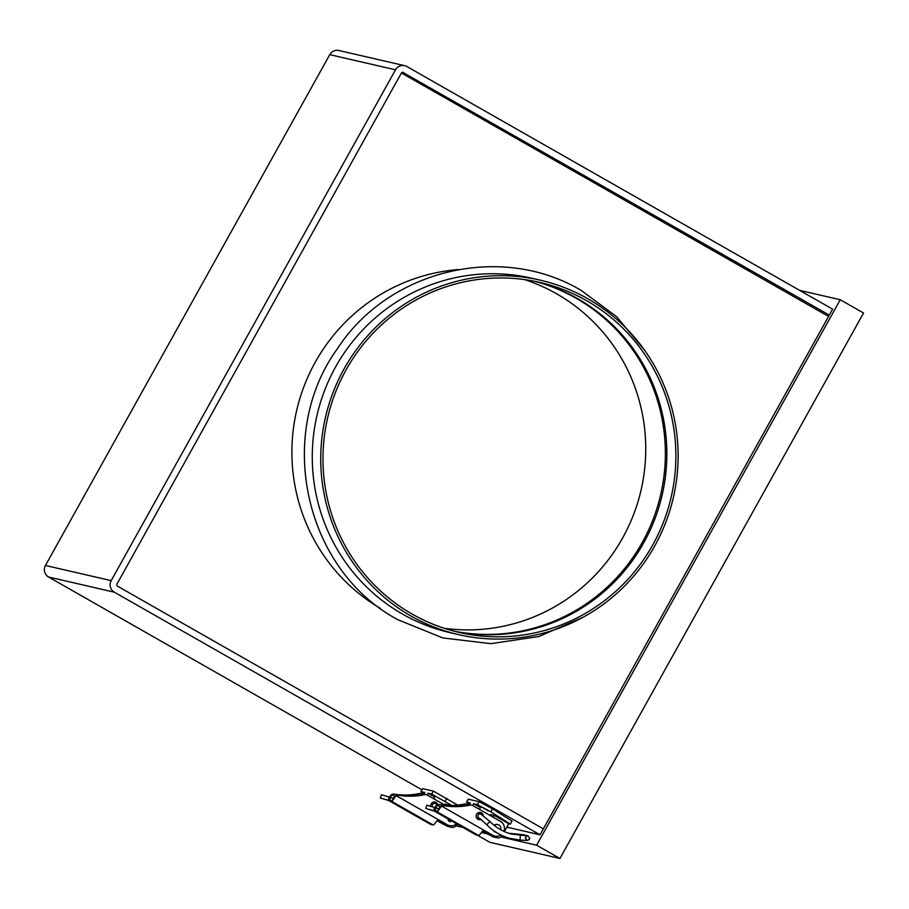 <?xml version="1.0" encoding="UTF-8"?>
<svg xmlns="http://www.w3.org/2000/svg" width="909" height="909" viewBox="0 0 909 909"><rect width="100%" height="100%" fill="white"/><g stroke="black" fill="none" stroke-linecap="round" stroke-linejoin="round"><path stroke-width="1.36" d="M528.618 839.927L529.788 838.212M529.845 838.257L527.924 835.803A2.272 2.227 -77 0 0 526.72 835.871M494.348 825.474A3.977 3.909 -77 0 1 500.643 829.701M497.7 824.508A3.977 3.909 103 0 0 494.144 825.315M488.519 810.964L481.645 807.09L488.519 810.964M434.809 801.999A3.636 3.568 -77 0 1 437.161 804.579M430.809 806.317A3.636 3.568 -77 0 1 435.138 802.068A3.636 3.568 -77 0 1 437.797 804.749M450.466 821.781A3.977 3.909 -77 0 1 448.092 820.191M450.375 821.759L450.398 821.759A3.977 3.909 -77 0 1 450.375 821.759A3.977 3.909 -77 0 1 448.046 820.157M436.059 796.557L442.933 800.431L436.059 796.557M535.242 281.404A179.596 176.278 -77 0 1 577.613 298.618A179.596 176.278 -77 0 1 655.491 517.278A179.596 176.278 -77 0 1 454.58 631.312M412.197 614.098A179.596 176.278 -77 0 1 335.16 393.233A179.596 176.278 -77 0 1 539.764 282.392A179.596 176.278 -77 0 1 586.635 300.697A179.596 176.278 -77 0 1 663.684 521.561A179.596 176.278 -77 0 1 459.068 632.403A179.596 176.278 -77 0 1 412.197 614.098M534.503 281.256A179.596 176.278 -77 0 1 576.147 298.277A179.596 176.278 -77 0 1 654.15 516.573A179.596 176.278 -77 0 1 453.841 631.119M524.55 279.586A179.596 176.278 -77 0 1 556.524 293.755A179.596 176.278 -77 0 1 636.232 507.211A179.596 176.278 -77 0 1 444.171 628.267M458.568 634.618L450.08 632.664A181.88 178.505 -77 0 1 402.619 614.132A181.88 178.505 -77 0 1 324.604 390.461A181.88 178.505 -77 0 1 531.799 278.222L540.276 280.177A181.88 178.505 -77 0 1 587.748 298.709A181.88 178.505 -77 0 1 665.763 522.38A181.88 178.505 -77 0 1 458.568 634.618A181.88 178.505 -77 0 1 411.095 616.086A181.88 178.505 -77 0 1 333.08 392.415A181.88 178.505 -77 0 1 540.276 280.177M477.452 817.884A3.636 3.568 -77 0 1 476.85 818.282M482.497 814.884A3.636 3.568 103 0 0 480.202 812.464M483.224 815.407A3.636 3.568 103 0 0 476.6 814.305A3.636 3.568 103 0 0 481.009 819.441M478.577 819.532A3.636 3.568 103 0 0 480.656 819.168M500.916 834.973A7.954 7.806 -77 0 1 492.792 835.291L496.041 837.359L492.496 836.541L485.701 832.667L489.247 833.485L484.44 830.633M435.752 807.771A3.409 0.625 119.7 0 1 435.9 807.101L437.49 805.283A4.545 4.465 -77 0 1 440.331 804.783A70.482 69.175 103 0 0 465.328 804.147A4.545 4.465 -77 0 1 468.419 804.624L469.783 805.169A4.545 4.465 -77 0 1 471.691 805.181L471.055 805.033A4.545 4.465 103 0 0 469.146 805.022A70.482 69.175 -77 0 1 444.149 805.658A4.545 4.465 103 0 0 441.308 806.158L439.342 807.896A3.409 0.625 119.7 0 1 438.513 808.635M492.792 835.291L485.031 830.86L481.906 831.724A6.817 1.25 -60.3 0 1 478.498 835.416L475.952 834.826L434.547 811.226A3.409 3.352 103 0 0 433.843 810.93L436.388 811.51A3.409 3.352 -77 0 1 437.093 811.805L478.498 835.416M471.691 805.181A4.545 4.465 -77 0 1 472.873 805.647L500.518 821.406A7.954 7.806 -77 0 1 503.87 831.349M469.783 805.169A70.482 69.175 -77 0 1 444.785 805.806L444.149 805.658M439.342 807.896L441.944 806.306A4.545 4.465 -77 0 1 444.785 805.806M493.28 830.383A3.977 3.909 103 0 0 495.916 832.258M440.081 808.067A6.817 1.25 119.7 0 1 437.377 811.385L438.831 808.749L426.81 805.215L425.73 808.465L433.548 810.669L434.502 807.397M436.263 807.919L434.82 810.51L437.377 811.385M434.82 810.51L437.093 811.805L434.547 811.226M492.155 835.144A7.954 7.806 103 0 0 494.235 835.95L494.871 836.098M434.888 807.51A6.817 1.25 119.7 0 1 435.161 806.931L435.9 807.101M440.331 804.783L439.695 804.635A4.545 4.465 103 0 0 436.854 805.135L435.161 806.931M467.237 804.158L466.601 804.01A4.545 4.465 103 0 0 464.692 803.999L465.328 804.147M439.695 804.635A70.482 69.175 103 0 0 464.692 803.999M489.349 834.746A7.954 7.806 -77 0 1 488.338 834.257L487.701 834.11A7.954 7.806 103 0 0 489.587 834.882M478.111 812.839A3.636 3.568 -77 0 1 478.475 813.453M482.611 830.996L488.338 834.257M487.701 834.11L482.452 831.121M436.388 811.51L433.548 810.669M425.73 808.465L433.843 810.93M458.431 269.564A181.88 178.505 103 0 0 296.629 410.652A181.88 178.505 103 0 0 380.337 608.326M444.524 804.897L444.99 804.056L449.614 805.488M450.375 826.826A4.545 4.465 103 0 0 451.568 827.292L448.023 826.474A4.545 4.465 -77 0 1 446.842 826.008L450.375 826.826L443.581 822.952L440.036 822.134A4.545 4.465 -77 0 1 438.206 820.134M443.876 824.327A7.954 7.806 -77 0 1 442.319 823.645L446.842 826.008M423.605 794.591L424.787 792.478L420.878 791.625L424.026 793.83M451.875 805.476L431.684 794.068L427.969 793.216L434.763 797.091L433.809 798.784M451.568 827.292A4.545 4.465 103 0 0 456.466 825.077L456.488 825.031M457.682 805.113L433.343 791.091L422.537 788.648L420.878 791.625M427.003 794.943L427.969 793.216M448.205 805.454L448.535 804.874M442.899 822.463A4.545 4.465 103 0 0 443.581 822.952M389.12 796.932L388.166 800.215L380.348 798L381.428 794.75L393.449 798.295L391.984 800.92L389.427 800.056L390.87 797.454M380.348 798L388.461 800.465A3.409 3.352 -77 0 1 389.154 800.761L391.699 801.352A3.409 3.352 103 0 0 391.006 801.045L388.461 800.465M423.651 794.511L423.037 794.159A4.545 4.465 103 0 0 419.947 793.682A70.482 69.175 -77 0 1 394.938 794.318A4.545 4.465 103 0 0 392.097 794.818L390.518 796.636A3.409 0.625 -60.3 0 0 390.37 797.307M390.518 796.636L389.768 796.466L391.461 794.671A4.545 4.465 -77 0 1 394.301 794.171L394.938 794.318M393.12 798.182A3.409 0.625 -60.3 0 0 393.949 797.432L395.915 795.693A4.545 4.465 -77 0 1 398.756 795.193A70.482 69.175 103 0 0 423.764 794.557A4.545 4.465 -77 0 1 425.662 794.568L426.298 794.716A4.545 4.465 103 0 0 424.401 794.705L423.764 794.557M398.756 795.193L399.392 795.341A4.545 4.465 103 0 0 396.551 795.841L393.949 797.432M389.154 800.761L430.571 824.361L433.116 824.952A6.817 1.25 119.7 0 0 436.525 821.259L439.638 820.395L447.41 824.827L396.551 795.841M439.047 820.168L439.638 820.395M388.166 800.215L391.006 801.045M433.116 824.952L389.427 800.056M399.392 795.341A70.482 69.175 103 0 0 424.401 794.705M447.41 824.827A7.954 7.806 103 0 0 455.466 824.554M426.298 794.716A4.545 4.465 103 0 1 427.491 795.182L445.228 805.294M449.489 825.633L448.853 825.486A7.954 7.806 -77 0 1 446.773 824.679M391.984 800.92A6.817 1.25 -60.3 0 0 394.688 797.602M440.036 822.134L437.229 820.532M442.319 823.645L437.059 820.657M433.093 802.988A3.636 3.568 103 0 0 432.718 802.374M419.947 793.682L419.31 793.534A4.545 4.465 -77 0 1 421.208 793.546L421.844 793.693M419.31 793.534A70.482 69.175 -77 0 1 394.301 794.171M389.768 796.466A6.817 1.25 -60.3 0 0 389.507 797.057M559.944 858.482L536.64 845.211L840.257 299.731L863.55 313.014L559.944 858.482L489.951 842.348L477.282 835.132M840.257 299.731L799.636 290.369M481.406 832.474L487.156 833.803M500.95 836.984L536.64 845.211M506.836 827.145L540.037 834.803L832.61 309.162L406.891 66.539A8.499 8.34 103 0 0 395.517 69.811L329.762 54.654A8.499 8.34 -77 0 1 338.932 50.518L404.675 65.675M401.437 72.993L828.565 316.423M402.676 72.277L829.303 315.116M403.585 72.481A1.67 1.648 103 0 0 401.346 73.129L117.022 583.953A1.67 1.648 103 0 0 117.636 586.225L543.355 828.849M395.517 69.811L111.193 580.635A8.499 8.34 103 0 0 114.329 592.179L540.037 834.803M421.901 789.785L48.575 577.022A8.499 8.34 -77 0 1 45.45 565.478L329.762 54.654M469.692 804.363L466.544 802.147L468.203 799.181L479.009 801.624L492.496 808.828L512.04 821.1L510.381 824.077L508.756 823.702L504.37 831.576M483.827 830.576A4.545 4.465 103 0 0 485.701 832.667M502.154 835.564L502.132 835.598A4.545 4.465 -77 0 1 496.041 837.359M492.496 836.541A4.545 4.465 103 0 0 493.689 836.996L497.223 837.814M469.339 804.988L470.442 803.011L466.726 802.147L468.385 799.17M476.282 815.043L477.066 813.646M479.441 809.385L480.418 807.612L473.623 803.738L477.35 804.601L490.837 811.805L510.381 824.077M472.635 805.522L473.623 803.738M493.178 817.214L494.201 815.396L508.756 823.702M490.144 815.487L490.655 814.578L494.201 815.396M490.178 815.441L488.667 814.646M496.132 832.303A3.977 3.909 -77 0 1 493.746 830.712M520.357 835.553L520.05 840.086L527.209 840.416L529.345 839.518M526.902 840.234L525.311 837.916L527.22 835.86L511.21 834.019C503.052 831.758 495.973 827.599 489.962 821.543L486.724 824.724C493.303 831.36 501.064 835.928 510.017 838.405L520.073 840.086M477.498 813.225L480.679 813.964A2.272 2.227 103 0 0 478.134 815.248A2.272 2.227 103 0 0 479.475 818.339M512.108 834.257L511.926 833.598L523.027 834.678L527.924 835.803M437.502 804.84L435.013 803.431A2.272 2.227 103 0 0 432.593 806.84M520.709 835.576A2.272 2.227 -77 0 1 523.027 834.678M441.944 806.306L485.031 830.86M437.49 805.283L440.297 806.874M445.171 801.272L446.83 798.307M431.684 794.068L433.343 791.091M421.06 791.625L422.719 788.648M394.904 796.409L392.097 794.818M114.329 592.179L48.575 577.022M111.193 580.635L45.45 565.478M489.917 821.509L480.679 813.964M490.837 811.805L492.496 808.828M477.35 804.601L479.009 801.624M479.657 818.395L486.724 824.724M501.518 836.45L507.733 837.723M455.863 825.929L462.079 827.201M463.136 827.531L442.956 816.032M644.833 350.59L616.643 316.707L581.362 290.539C501.586 242.646 388.984 269.45 337.546 348.477C274.677 435.025 304.731 570.227 397.96 619.756L442.808 637.936L490.837 643.652L538.787 636.55L583.396 617.086M434.309 811.101L475.896 834.803M435.013 803.431L432.116 802.761M430.502 824.338L388.927 800.636M508.767 833.28L511.926 833.598M476.475 817.657L479.509 818.361"/></g></svg>
